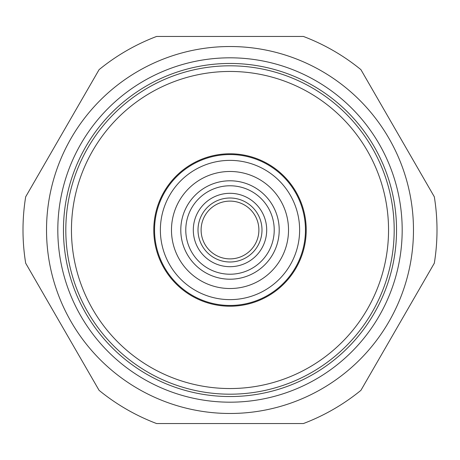 <?xml version="1.0" encoding="UTF-8"?>
<svg xmlns="http://www.w3.org/2000/svg" width="460" height="460" viewBox="0 0 460 460"><rect width="100%" height="100%" fill="white"/><g stroke="black" fill="none" stroke-linecap="round" stroke-linejoin="round"><path stroke-width="0.69" d="M434.32 196.805A207 207 0 0 1 434.32 263.195L360.91 390.35A207 207 0 0 1 303.41 423.545L156.59 423.545A207 207 0 0 1 99.09 390.35L25.679 263.195A207 207 0 0 1 25.679 196.805L99.09 69.65A207 207 0 0 1 156.59 36.455L303.41 36.455A207 207 0 0 1 360.91 69.65L434.32 196.805M413.477 230A183.477 183.477 0 0 1 230 413.477A183.477 183.477 0 0 1 46.523 230A183.477 183.477 0 0 1 230 46.523A183.477 183.477 0 0 1 413.477 230M402.184 230A172.184 172.184 0 0 0 230 57.816A172.184 172.184 0 0 0 57.816 230A172.184 172.184 0 0 0 230 402.184A172.184 172.184 0 0 0 402.184 230M396.543 230A166.543 166.543 0 0 0 230 63.457A166.543 166.543 0 0 0 63.457 230A166.543 166.543 0 0 0 230 396.543A166.543 166.543 0 0 0 396.543 230M394.191 230A164.191 164.191 0 0 1 230 394.191A164.191 164.191 0 0 1 65.809 230A164.191 164.191 0 0 1 230 65.809A164.191 164.191 0 0 1 394.191 230M388.545 230A158.545 158.545 0 0 1 230 388.545A158.545 158.545 0 0 1 71.455 230A158.545 158.545 0 0 1 230 71.455A158.545 158.545 0 0 1 388.545 230M306.216 230A76.216 76.216 0 0 1 230 306.216A76.216 76.216 0 0 1 153.784 230A76.216 76.216 0 0 1 230 153.784A76.216 76.216 0 0 1 306.216 230M305.457 230A75.457 75.457 0 0 1 230 305.457A75.457 75.457 0 0 1 154.543 230A75.457 75.457 0 0 1 230 154.543A75.457 75.457 0 0 1 305.457 230M299.627 230A69.627 69.627 0 0 1 230 299.627A69.627 69.627 0 0 1 160.373 230A69.627 69.627 0 0 1 230 160.373A69.627 69.627 0 0 1 299.627 230M288.523 230A58.523 58.523 0 0 1 230 288.523A58.523 58.523 0 0 1 171.477 230A58.523 58.523 0 0 1 230 171.477A58.523 58.523 0 0 1 288.523 230M180.791 230A49.208 49.208 0 0 1 230 180.791A49.208 49.208 0 0 1 279.208 230A49.208 49.208 0 0 1 230 279.208A49.208 49.208 0 0 1 180.791 230M274.223 230A44.223 44.223 0 0 1 230 274.223A44.223 44.223 0 0 1 185.777 230A44.223 44.223 0 0 1 230 185.777A44.223 44.223 0 0 1 274.223 230M266.696 230A36.697 36.697 0 0 1 230 266.696A36.697 36.697 0 0 1 193.303 230A36.697 36.697 0 0 1 230 193.303A36.697 36.697 0 0 1 266.696 230M261.993 230A31.993 31.993 0 0 0 230 198.007A31.993 31.993 0 0 0 198.007 230A31.993 31.993 0 0 0 230 261.993A31.993 31.993 0 0 0 261.993 230M258.888 230A28.888 28.888 0 0 0 230 201.112A28.888 28.888 0 0 0 201.112 230A28.888 28.888 0 0 0 230 258.888A28.888 28.888 0 0 0 258.888 230"/></g></svg>
